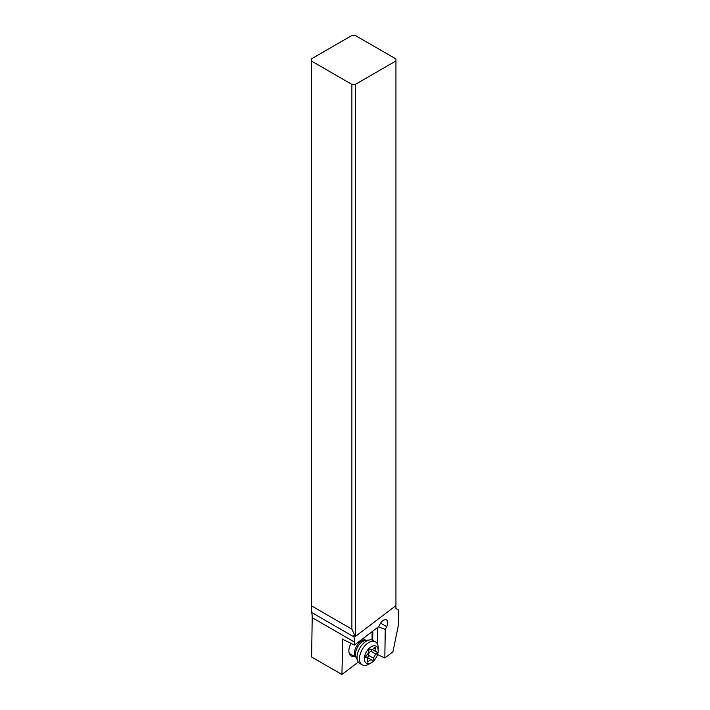 <?xml version="1.0" encoding="UTF-8"?>
<svg xmlns="http://www.w3.org/2000/svg" width="710" height="710" viewBox="0 0 710 710"><rect width="100%" height="100%" fill="white"/><g stroke="black" fill="none" stroke-linecap="round" stroke-linejoin="round"><path stroke-width="1.06" d="M371.259 662.75L368.836 664.152A13.25 7.65 -60 0 1 362.207 664.808L359.784 663.406A13.25 7.65 -60 0 1 357.654 660.85A13.25 7.65 -60 0 1 359.331 648.922A13.25 7.65 -60 0 1 369.741 639.905A13.25 7.65 -60 0 1 373.025 640.464L375.457 641.867A13.25 7.65 -60 0 1 378.199 647.928L378.199 650.733A9.816 5.662 -60 0 1 376.495 656.972A9.816 5.662 -60 0 1 371.259 662.75A9.816 5.662 -60 0 1 364.949 661.711A9.816 5.662 -60 0 1 366.023 652.508A9.816 5.662 -60 0 1 373.691 645.834A9.816 5.662 -60 0 1 378.199 650.733M362.207 664.808A13.25 7.65 -60 0 1 361.763 650.324A13.25 7.65 -60 0 1 375.457 641.867M367.194 660.761A1.429 0.825 120 0 0 367.389 661.986A1.429 0.825 120 0 0 368.667 661.392A3.399 1.961 -60 0 1 371.703 659.989A3.399 1.961 -60 0 1 371.987 660.22A1.429 0.825 120 0 0 372.111 660.327A1.429 0.825 120 0 0 373.584 659.404A1.429 0.825 120 0 0 373.833 658.427A3.399 1.961 -60 0 1 376.052 654.203A1.429 0.825 120 0 0 376.744 653.404A1.429 0.825 120 0 0 376.69 651.833A1.429 0.825 120 0 0 376.424 651.771A3.399 1.961 -60 0 1 375.794 651.611A3.399 1.961 -60 0 1 375.324 648.718A1.429 0.825 120 0 0 375.128 647.493A1.429 0.825 120 0 0 373.851 648.088A3.399 1.961 -60 0 1 370.815 649.49A3.399 1.961 -60 0 1 370.531 649.259A1.429 0.825 120 0 0 370.416 649.162A1.429 0.825 120 0 0 369.28 649.579A1.429 0.825 120 0 0 368.685 651.061A3.399 1.961 -60 0 1 368.099 653.395A3.399 1.961 -60 0 1 366.466 655.286A1.429 0.825 120 0 0 365.597 656.546A1.429 0.825 120 0 0 365.827 657.646A1.429 0.825 120 0 0 366.094 657.708A3.399 1.961 -60 0 1 366.733 657.868A3.399 1.961 -60 0 1 367.194 660.761M372.102 649.517L370.975 651.265C369.191 652.17 368.446 653.582 368.756 655.49L368.694 656.581L366.91 657.291L365.552 656.768M311.291 605.745L311.291 60.936L351.876 84.375L351.876 629.184L311.291 605.745L311.619 612.464A24.53 14.165 -60 0 1 312.205 617.656L311.619 657.016L341.909 674.5L342.744 638.965M311.291 60.936L311.291 58.939L351.876 35.5L355.346 35.5L395.94 58.939L395.94 60.936L355.346 84.375L351.876 84.375M395.94 608.55L398.709 610.156L398.709 623.584L392.941 651.807L384.829 657.975L385.255 629.415L386.71 626.646A6.133 3.541 120 0 0 386.506 619.936A6.133 3.541 120 0 0 383.435 620.238A6.133 3.541 120 0 0 380.161 623.85L378.705 626.619L354.485 645.035L354.53 642.088A24.53 14.165 120 0 0 353.944 636.897L353.571 635.494L355.346 636.471L395.94 605.612L395.94 608.55M355.346 84.375L355.346 636.471M395.94 605.612L395.94 60.936M351.876 629.184L355.257 636.471M354.485 645.035L342.433 639.204M358.302 662.039L341.909 674.5M351.024 643.393A11.04 6.372 120 0 0 348.885 650.83A11.04 6.372 120 0 0 354.308 656.288M364.123 639.293A11.04 6.372 120 0 0 363.582 638.121M378.403 626.85L385.255 629.415M377.542 644.334L377.8 627.312M384.829 657.975L377.534 654.549M356.234 657.371A9.816 5.662 -60 0 1 356.216 646.846A9.816 5.662 -60 0 1 366.023 640.411M357.654 660.85L356.012 656.839A10.339 5.973 -60 0 1 357.325 647.529A10.339 5.973 -60 0 1 365.446 640.491L369.741 639.905M367.256 660.575L368.667 661.392M365.641 657.451L366.094 657.708M373.975 647.937L375.324 648.718M370.975 651.265L376.052 654.203M368.756 655.49L373.833 658.427M311.619 612.464L353.944 636.897M354.53 642.088L312.205 617.656M372.147 631.616L372.013 640.038M372.706 640.296L372.848 631.083M386.71 626.646L380.595 623.114M349.258 653.369L356.242 657.398M362.943 638.609L366.058 640.402M371.703 659.989L366.511 656.998M366.733 657.868L365.552 657.194M370.815 649.49L370.132 649.091M375.794 651.611L372.147 649.508"/></g></svg>
